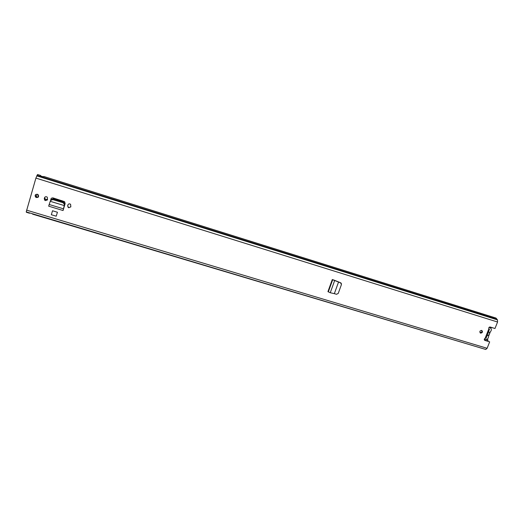<?xml version="1.0" encoding="UTF-8"?>
<svg xmlns="http://www.w3.org/2000/svg" width="524" height="524" viewBox="0 0 524 524"><rect width="100%" height="100%" fill="white"/><g stroke="black" fill="none" stroke-linecap="round" stroke-linejoin="round"><path stroke-width="0.79" d="M341.438 283.851L340.921 282.94L338.347 281.833M341.045 283.052L332.295 279.528L338.53 282.063L334.345 293.65L336.513 294.285L338.229 293.433L341.438 284.565L340.587 282.744M334.345 293.65L330.258 292.739L327.945 291.619L332.295 279.528M49.963 202.087L50.297 201.255M63.07 210.524L65.146 203.567L64.57 201.642L53.252 197.974C52.066 197.731 51.26 198.131 50.821 199.186M57.437 212.246L52.538 210.766L51.326 214.729L56.225 216.202L57.437 212.246L56.225 216.202M489.455 329.183L488.872 328.836C488.558 327.67 489.003 327.068 490.215 327.028L494.984 328.502L497.571 322.011L35.914 178.094L26.226 211.899L485.761 349.462L26.226 211.899M486.174 338.019L485.126 338.275C484.124 338.91 483.999 339.598 484.746 340.351L489.671 341.858L487.11 348.296L485.761 349.462M480.606 333.126L480.41 333.048C479.394 331.581 479.82 330.703 481.687 330.408L481.877 330.487C482.899 331.954 482.473 332.832 480.606 333.126M36.392 197.541L35.586 197.063C34.663 195.216 35.252 194.28 37.355 194.253L38.134 194.712C39.084 196.559 38.507 197.502 36.392 197.541M44.271 198.596L44.507 197.797C45.143 196.592 46.073 196.382 47.278 197.168L47.514 199.585L45.437 200.62L44.717 200.194L44.271 198.596L44.907 197.135M67.655 205.742L67.891 204.95C68.506 203.784 69.404 203.561 70.583 204.281L70.845 206.718L68.795 207.746L68.14 207.373L67.655 205.742L68.1 204.517M70.766 206.934L68.906 207.563L68.244 207.19L67.766 205.565M47.284 200.044L45.588 200.443L44.867 200.024L44.422 198.426M481.68 330.408C482.218 331.895 481.68 332.681 480.076 332.779L480.069 332.779M38.304 197.011L36.556 197.371L35.756 196.893L35.632 194.581M489.671 341.858L484.431 340.069M40.282 176.241L43.217 177.25L43.728 176.45L495.999 318.061L497.446 319.856L497.571 322.011M484.785 349.174L32.599 214.152L32.573 213.799M26.41 211.951L26.436 212.305L29.521 213.229L29.527 212.888M40.23 176.221L40.643 175.481L37.545 174.512L35.914 178.094M40.643 175.481L40.721 175.972L43.479 176.83M489.475 329.19L486.095 338.203M63.096 210.399L64.635 203.934L64.596 203.22L63.155 201.897L53.094 198.819L50.867 199.723L50.625 200.338M50.252 201.301L64.223 205.565L50.252 201.301L48.66 206.161L62.991 210.504M64.485 204.688L64.197 205.46L64.308 203.993L62.867 202.677L52.786 199.592L50.559 200.496L50.33 201.229M63.404 209.194L64.282 205.572M49.092 204.471L63.476 208.827M333.434 279.882L338.235 281.794M338.366 281.912L340.62 282.934M330.258 292.739L334.613 280.661L334.194 280.347M488.754 331.607C490.195 333.585 489.652 334.954 487.124 335.72M484.294 339.152L485.172 339.454C487.261 339.611 488.381 338.596 488.525 336.401L490.326 331.869C491.702 330.251 491.656 328.869 490.182 327.729L489.069 327.369M487.824 333.847L488.126 333.094M491.158 327.513L490.857 328.273M492.946 327.873L489.613 327.035M487.012 339.231L488.034 340.037L487.72 341.072M38.462 195.131L37.787 197.424M37.211 194.214L36.313 197.279M47.52 199.565L45.162 199.349L44.684 197.646L45.025 197.031L44.743 197.581L45.221 199.284L47.527 199.526M61.177 201.295L61.865 200.613M54.044 198.216L53.802 199.035M53.671 198.996L53.907 198.17M38.049 197.26L38.534 195.282M488.872 328.836L485.126 338.275M487.11 348.296L26.573 210.144M496.759 319.162L37.066 175.383M496.876 319.385L36.975 175.573M497.446 319.856L36.752 175.848M484.91 340.417L484.464 340.115M40.649 175.894L40.466 176.319L40.669 175.933M40.269 176.333L43.217 177.25M40.551 176.346L40.721 175.972M40.335 176.28L43.322 177.204M52.839 199.605L53.14 198.832M62.867 202.677L63.155 201.897M64.354 204.714L64.635 203.934M328.299 291.914L332.655 279.816L333.768 280.15M489.246 327.212L489.875 327.605M481.071 332.681L480.449 332.275M487.752 341.045L484.399 340.03M492.855 327.913L489.868 326.989M486.272 339.5L488.034 340.037M53.946 198.183L53.703 199.002M64.308 203.993L64.596 203.22M62.998 210.51L48.66 206.161M490.182 327.729L489.298 327.179M53.965 198.19L53.723 199.009"/></g></svg>
